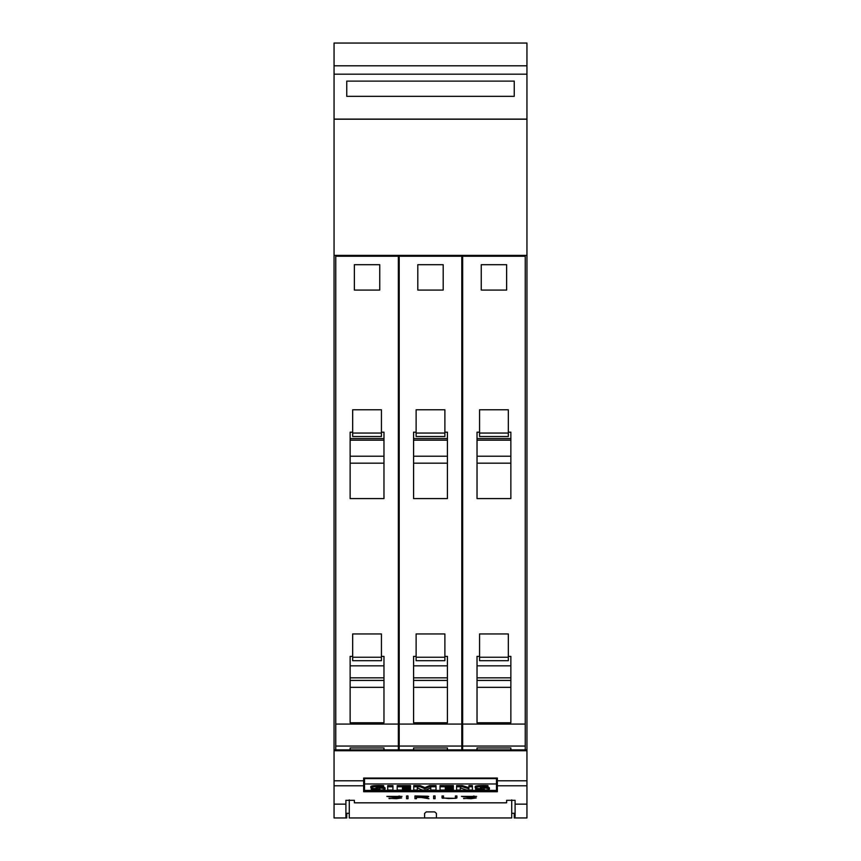 <?xml version="1.0" encoding="UTF-8"?>
<svg xmlns="http://www.w3.org/2000/svg" width="861" height="861" viewBox="0 0 861 861"><rect width="100%" height="100%" fill="white"/><g stroke="black" fill="none" stroke-linecap="round" stroke-linejoin="round"><path stroke-width="1.29" d="M526.943 804.142L526.943 749.877L334.057 749.877L334.057 804.142L345.907 804.142L345.907 800.31L354.366 800.31L354.366 802.764L355.206 802.829L505.794 802.829L506.634 802.764L506.634 800.31L515.093 800.31L515.093 804.142L526.943 804.142L526.943 817.95L515.093 817.95L515.093 804.142M363.665 791.722L363.665 778.043L497.335 778.043L497.335 791.722L363.665 791.722M463.616 798.577L474.788 797.964L461.442 796.382L476.585 796.425L462.927 796.403L476.251 797.943L470.956 798.696L463.616 798.287M433.621 798.696L433.621 795.951L435.085 795.951L435.085 798.696L433.621 798.696M406.553 798.696L406.553 795.951L408.017 795.951L408.017 798.696L406.553 798.696M389.021 798.577L400.182 797.964L386.837 796.382L401.979 796.425L388.333 796.403L401.656 797.943L396.351 798.696L389.021 798.287M414.97 798.696L414.97 795.951L427.68 796.242L428.724 796.522L427.68 797.211L422.762 797.48L428.907 798.696L421.18 797.48L416.444 797.48L416.444 798.696L414.97 798.696M443.081 798.33L442.037 797.953L442.037 795.951L443.501 795.951L443.501 797.953L448.452 798.534L454.414 798.308L455.415 797.953L455.415 795.951L456.89 795.951L456.89 797.953L455.824 798.33L443.964 798.115M334.057 804.142L334.057 817.95L345.907 817.95L345.907 804.142M455.415 795.951L455.415 797.609M454.963 798.115L456.89 797.62L456.89 795.951M442.037 795.951L442.037 797.62L443.081 798.007M443.501 797.609L443.501 795.951M421.965 797.297L422.762 797.458M416.444 797.297L427.25 796.92L426.281 796.285L416.444 796.156L416.444 797.48M414.97 795.951L414.97 798.395L416.444 798.395M427.25 796.92L428.724 796.522M398.815 796.07L399.719 796.124M400.182 798.179L401.656 797.943M386.912 796.371L388.44 796.683M406.553 795.951L406.553 798.395L408.017 798.395L408.017 795.951M433.621 795.951L433.621 798.395L435.085 798.395L435.085 795.951M473.421 796.07L474.314 796.124M474.788 798.179L476.251 797.943M461.518 796.371L463.035 796.683M364.515 778.592L496.485 778.592L496.485 783.962L364.515 783.962L364.515 778.592M496.485 785.071L497.335 785.071M363.665 785.071L364.515 785.071M364.515 783.962L364.515 790.43L496.485 790.43L496.485 783.962M472.388 786.771L472.388 785.609L468.911 785.609L468.911 786.771L472.388 786.771L472.388 790.054L466.716 790.054L460.258 787.976L460.258 790.054L456.588 790.054L456.588 785.609L462.443 785.609L468.911 787.664M460.258 787.976L460.258 788.891M417.262 787.89L417.262 790.054L413.754 790.054L413.754 785.609L420.265 785.609L424.882 787.611L429.542 785.609L436.01 785.609L436.01 790.054L430.769 790.054L430.769 787.89L425.711 790.054L422.288 790.054L417.262 787.89L417.262 788.891M430.769 788.891L430.769 787.89M387.698 786.793L387.698 785.619L392.939 785.619L392.939 790.054L387.698 790.054L387.698 786.793L392.939 786.793M377.753 787.298L380.992 788.106A7.598 1.388 0 0 1 384.469 788.644A5.252 0.958 0 0 1 385.039 789.085A5.252 0.958 0 0 1 384.512 789.505A6.457 1.173 0 0 1 380.39 790.064A22.978 4.187 0 0 1 371.285 789.989L371.285 788.149A18.673 3.401 180 0 0 371.64 788.17M376.763 788.773L376.763 789.526A5.317 0.969 180 0 0 379.195 789.451L380.002 789.225L379.195 788.977A83.259 15.175 180 0 0 374.901 788.633A7.308 1.335 0 0 1 371.403 788.106A4.929 0.904 0 0 1 370.822 787.686L370.822 786.523A4.929 0.904 0 0 1 371.349 786.115A5.973 1.087 0 0 1 375.278 785.598A17.532 3.196 0 0 1 383.619 785.63L383.619 787.428A14.067 2.561 180 0 0 377.538 787.298L376.053 787.632A4.8 0.872 180 0 0 377.753 787.847M383.619 787.277A7.598 1.388 0 0 1 384.469 787.481A5.252 0.958 0 0 1 385.039 787.912L385.039 789.085M397.201 786.771L397.201 785.609L410.514 785.609L410.514 787.363L402.464 787.363L402.464 788.106L409.502 788.106L409.502 788.665L402.464 788.665L402.464 789.44L410.514 789.44L410.514 790.054L397.201 790.054L397.201 786.771L410.514 786.771M409.502 788.278L410.514 788.278L410.514 789.44M440.046 786.771L440.046 785.609L453.36 785.609L453.36 787.363L445.298 787.363L445.298 788.106L452.337 788.106L452.337 788.665L445.298 788.665L445.298 789.44L453.36 789.44L453.36 790.054L440.046 790.054L440.046 786.771L453.36 786.771M452.337 788.278L453.36 788.278L453.36 789.44M482.117 787.298L485.356 788.106A7.598 1.388 0 0 1 488.822 788.644A5.252 0.958 0 0 1 489.403 789.085A5.252 0.958 0 0 1 488.865 789.505A6.457 1.173 0 0 1 484.754 790.064A22.978 4.187 0 0 1 475.638 789.989L475.638 788.149A18.673 3.401 180 0 0 476.004 788.17M481.127 788.773L481.127 789.526A5.317 0.969 180 0 0 483.548 789.451L484.356 789.225L483.548 788.977A83.259 15.175 180 0 0 479.254 788.633A7.308 1.335 0 0 1 475.756 788.106A4.929 0.904 0 0 1 475.186 787.686L475.186 786.523A4.929 0.904 0 0 1 475.702 786.115A5.973 1.087 0 0 1 479.631 785.598A17.532 3.196 0 0 1 487.972 785.63L487.972 787.428A14.067 2.561 180 0 0 481.891 787.298L480.406 787.632A4.8 0.872 180 0 0 482.117 787.847M487.972 787.277A7.598 1.388 0 0 1 488.822 787.481A5.252 0.958 0 0 1 489.403 787.912L489.403 789.085M462.443 785.609L462.443 786.771L468.911 788.827L468.911 786.771M456.588 786.771L462.443 786.771M429.542 785.609L429.542 786.771L436.01 786.771M424.882 787.611L424.882 788.773L429.542 786.771M420.265 785.609L420.265 786.771L424.882 788.773M413.754 786.771L420.265 786.771M371.349 786.115L371.349 787.277A5.973 1.087 0 0 1 375.278 786.76A17.532 3.196 0 0 1 383.619 786.793M371.285 789.311A18.673 3.401 180 0 0 376.763 789.526M380.992 787.309L380.992 788.106M384.469 787.481L384.469 788.644M409.502 787.363L409.502 788.106M402.464 787.363L402.464 788.106M402.464 788.665L402.464 789.44M452.337 787.363L452.337 788.106M445.298 787.363L445.298 788.106M445.298 788.665L445.298 789.44M475.702 786.115L475.702 787.277A5.973 1.087 0 0 1 479.631 786.76A17.532 3.196 0 0 1 487.972 786.793M475.638 789.311A18.673 3.401 180 0 0 481.127 789.526M485.356 787.309L485.356 788.106M488.822 787.481L488.822 788.644M506.634 800.31L506.634 802.764M515.093 813.301L511.714 813.301M349.286 799.891L349.286 817.95L424.581 817.95L424.581 813.397L426.27 811.901L434.73 811.901L436.419 813.397L436.419 817.95L424.581 817.95M334.057 817.95L346.746 817.95L346.746 813.301M514.254 813.301L514.254 817.95L526.943 817.95M349.286 813.301L345.907 813.301M436.419 817.95L511.714 817.95L511.714 799.891M526.943 255.394L526.943 119.195L334.057 119.195L334.057 255.394L526.943 255.394L526.943 749.877L334.057 749.877L334.057 255.394M485.486 255.394L485.486 256.234M502.404 256.234L502.404 255.394M462.648 749.877L462.648 256.234L525.242 256.234L525.242 749.877M477.026 747.94L477.026 749.877L477.026 747.94L510.864 747.94L510.864 749.877L510.864 747.94M508.324 656.373L510.864 656.373L510.864 722.756L477.026 722.756L477.026 656.373L479.566 656.373M510.864 656.373L510.864 665.844L477.026 665.844L477.026 656.373M477.026 677.844L510.864 677.844M477.026 680.405L510.864 680.405M477.026 687.336L510.864 687.336M479.566 657.244L479.566 660.699L508.324 660.699L508.324 633.954L479.566 633.954L479.566 657.244L508.324 657.244M508.324 432.19L510.864 432.19L510.864 498.573L477.026 498.573L477.026 432.19L479.566 432.19M479.566 409.771L508.324 409.771L508.324 433.061L479.566 433.061L479.566 409.771M506.634 290.071L481.256 290.071L481.256 264.693L506.634 264.693L506.634 290.071M510.864 432.19L510.864 438.583L477.026 438.583L477.026 432.19M477.026 440.175L510.864 440.175M477.026 456.222L510.864 456.222M477.026 463.164L510.864 463.164M479.566 433.061L479.566 436.527L508.324 436.527L508.324 433.061M422.041 255.394L422.041 256.234M438.959 256.234L438.959 255.394M399.203 749.877L399.203 256.234L461.797 256.234L461.797 749.877M413.581 747.94L413.581 749.877L413.581 747.94L447.419 747.94L447.419 749.877L447.419 747.94M444.879 656.373L447.419 656.373L447.419 722.756L413.581 722.756L413.581 656.373L416.121 656.373M447.419 656.373L447.419 665.844L413.581 665.844L413.581 656.373M413.581 677.844L447.419 677.844M413.581 680.405L447.419 680.405M413.581 687.336L447.419 687.336M416.121 657.244L416.121 660.699L444.879 660.699L444.879 633.954L416.121 633.954L416.121 657.244L444.879 657.244M444.879 432.19L447.419 432.19L447.419 498.573L413.581 498.573L413.581 432.19L416.121 432.19M416.121 409.771L444.879 409.771L444.879 433.061L416.121 433.061L416.121 409.771M443.189 290.071L417.811 290.071L417.811 264.693L443.189 264.693L443.189 290.071M447.419 432.19L447.419 438.583L413.581 438.583L413.581 432.19M413.581 440.175L447.419 440.175M413.581 456.222L447.419 456.222M413.581 463.164L447.419 463.164M416.121 433.061L416.121 436.527L444.879 436.527L444.879 433.061M358.596 255.394L358.596 256.234M375.514 256.234L375.514 255.394M335.758 749.877L335.758 256.234L398.352 256.234L398.352 749.877M350.136 747.94L350.136 749.877L350.136 747.94L383.974 747.94L383.974 749.877L383.974 747.94M381.434 656.373L383.974 656.373L383.974 722.756L350.136 722.756L350.136 656.373L352.676 656.373M383.974 656.373L383.974 665.844L350.136 665.844L350.136 656.373M350.136 677.844L383.974 677.844M350.136 680.405L383.974 680.405M350.136 687.336L383.974 687.336M352.676 657.244L352.676 660.699L381.434 660.699L381.434 633.954L352.676 633.954L352.676 657.244L381.434 657.244M381.434 432.19L383.974 432.19L383.974 498.573L350.136 498.573L350.136 432.19L352.676 432.19M352.676 409.771L381.434 409.771L381.434 433.061L352.676 433.061L352.676 409.771M379.744 290.071L354.366 290.071L354.366 264.693L379.744 264.693L379.744 290.071M383.974 432.19L383.974 438.583L350.136 438.583L350.136 432.19M350.136 440.175L383.974 440.175M350.136 456.222L383.974 456.222M350.136 463.164L383.974 463.164M352.676 433.061L352.676 436.527L381.434 436.527L381.434 433.061M526.943 65.802L526.943 119.098L334.057 119.098L334.057 43.05L526.943 43.05L526.943 65.802L334.057 65.802M514.254 96.346L346.746 96.346L346.746 81.117L514.254 81.117L514.254 96.346M334.057 785.781L363.665 785.781M497.335 785.781L526.943 785.781M375.278 785.598L375.278 786.76M479.631 785.598L479.631 786.76M497.335 780.798L526.943 780.798M334.057 750.727L526.943 750.727M334.057 780.798L363.665 780.798M462.648 746.057L525.242 746.057M462.648 724.079L525.242 724.079M399.203 746.057L461.797 746.057M399.203 724.079L461.797 724.079M335.758 746.057L398.352 746.057M335.758 724.079L398.352 724.079M526.943 74.186L334.057 74.186"/></g></svg>
